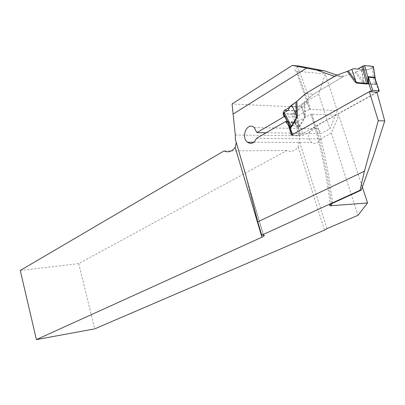 <?xml version="1.0" encoding="UTF-8"?>
<svg xmlns="http://www.w3.org/2000/svg" width="405" height="405" viewBox="0 0 405 405"><rect width="100%" height="100%" fill="white"/><g stroke="black" fill="none" stroke-linecap="round" stroke-linejoin="round"><path stroke-width="0.3" stroke-dasharray="2.02 1.52" d="M20.25 270.454L78.717 263.625L286.892 150.518C291.134 152.295 294.906 151.106 298.207 146.949L299.295 140.889L299.543 135.786L296.789 107.057L318.71 94.173L325.24 73.953L337.304 110.707L309.653 109.33L307.344 102.936L302.631 107.031L291.013 106.474L295.918 102.141M291.013 106.474L289.646 107.284M296.789 107.057L232.055 103.969M336.975 75.133L342.468 77.041L313.516 94.168L309.101 98.035L297.822 67.043L299.315 66.096M297.822 67.043C294.982 68.982 294.425 70.349 296.146 71.138L325.24 73.953M334.631 76.332L342.468 77.041M288.679 123.844L288.562 123.049L295.027 123.226L298.009 127.747L298.596 127.783L299.543 126.8L305.061 117.379L305.284 115.567L304.489 115.683L301.36 105.578L304.661 101.857L313.465 94.162L305.638 93.651L313.516 94.168M332.576 203.254C329.513 176.879 324.44 150.857 317.343 125.185L376.923 92.213M317.343 125.185C314.437 126.892 313.764 128.036 315.318 128.613C322.183 153.596 327.139 178.924 330.186 204.581M291.367 135.199L303.198 135.346L315.394 128.633L310.888 114.058L338.828 115.349L362.374 187.085M78.717 263.625L94.714 328.875M298.207 146.949L324.466 230.111M286.892 150.518L224.016 150.938M236.312 142.499L235.31 139.153M309.101 98.035C306.631 100.324 306.043 101.959 307.344 102.936M287.317 121.586L297.184 121.875L310.888 114.058M297.184 121.875L300.161 125.763L303.198 135.346M309.364 109.223L295.66 117.131L284.826 116.751M302.631 107.031L295.174 111.669L294.678 113.856L295.66 117.131M289.114 125.494L300.161 125.763M256.446 138.368L320.558 138.885L331.351 133.103L338.828 115.349M337.304 110.707L329.933 128.739L320.998 133.574L266.146 132.759M320.558 138.885C318.325 143.41 315.343 144.605 311.607 142.469C304.545 137.543 311.739 123.024 318.416 128.927L320.998 133.574M318.71 94.173L329.933 128.739M331.351 133.103L358.03 215.283M376.994 92.446L300.267 134.88L298.839 135.29L292.385 135.209L292.45 134.779L369.659 91.677M355.043 72.201L362.839 82.63L364.12 83.698L363.715 81.764L356.263 71.817L343.926 76.15L313.465 94.162M288.886 124.78L288.684 123.879M364.12 83.698L374.433 84.64L375.84 84.336L376.301 83.678L376.032 81.648M358.03 69.073L367.629 70.121L371.992 67.711L374.519 84.083L364.206 83.147L361.63 70.283L363.508 69.64M356.263 71.817L361.63 70.283M343.926 76.15L336.14 75.431M361.427 70.343L363.715 81.764L362.839 82.63M301.36 105.578L304.768 117.08L298.475 127.352L295.392 123.059L292.142 113.835L283.262 113.491L288.704 123.976M303.897 102.617L304.489 115.683L305.061 117.379M301.239 105.695L299.918 106.9L297.781 110.833L294.44 112.899L299.543 126.8M290.096 106.429L299.918 106.9M371.992 67.711L373.385 66.881C366.525 72.044 362.839 69.098 357.949 69.123L367.629 70.121M375.648 80.337L375.698 83.876L374.519 84.083L374.433 84.64M294.44 112.899L292.142 113.835M375.84 84.336L373.101 67.083M378.928 91.378L376.301 83.678L375.739 83.4M288.578 123.338L288.097 122.857L288.395 122.588L294.86 122.771L295.392 123.059L295.21 123.515M300.267 134.88L298.009 127.747L298.257 127.059M298.596 127.783L293.559 113.43M287.985 110.408L297.781 110.833M250.017 190.78L263.28 235.204M297.24 71.356L310.772 109.497M287.575 122.087L297.488 122.371M283.394 113.972L294.8 114.412M312.26 114.301C321.256 143.643 327.645 173.477 331.437 203.811M287.626 110.605L295.903 110.96M235.315 135.032L299.543 135.786M326.982 228.643L299.295 140.889M305.284 115.567L304.661 101.857M292.385 135.209L288.395 122.588M294.86 122.771L298.839 135.29M263.716 235.234L246.149 176.408M309.653 109.33L296.171 71.204M314.427 125.413L311.136 114.144M253.814 142.276L311.607 142.469M254.259 127.59L318.416 128.927M292.223 135.189L292.101 134.794M289.028 125.013L288.654 123.829"/><path stroke-width="0.61" d="M246.149 176.408L257.762 221.869L364.429 171.183L378.265 120.725L369.335 91.657L291.367 135.199L288.481 125.479L289.114 125.494M246.022 175.952L235.31 139.153L235.315 135.032L232.055 103.969L292.314 65.397L299.315 66.096L324.592 70.865L336.975 75.133M292.314 65.397L306.474 68.131L233.022 114.144M306.474 68.131L316.806 70.111L334.53 76.322L305.537 93.646L336.14 75.431L348.295 71.022L355.772 81.076L351.859 69.366L348.295 71.022M295.918 102.141L305.537 93.646M289.646 107.284L284.28 110.464L283.044 113.238M283.065 113.451L284.042 116.721L256.886 132.617L254.259 127.59C247.455 121.211 240.398 136.915 247.465 142.251C251.201 144.57 254.193 143.274 256.446 138.368L285.545 121.535L288.481 125.479M257.762 221.869L261.726 235.163L263.716 235.234C264.819 235.472 264.222 236.13 261.934 237.208L235.158 147.364C231.888 151.637 228.177 152.832 224.016 150.938L20.25 270.454L36.404 339.603L94.714 328.875L324.466 230.111L326.982 228.643L358.03 215.283L367.578 202.935L330.323 205.796C328.845 205.532 329.594 204.687 332.576 203.254L361.204 190.193L373.466 156.062L384.75 120.948L378.265 120.725M369.335 91.657L376.923 92.213L384.75 120.948M364.429 171.183L360.06 190.264L261.726 235.163M361.204 190.193L360.06 190.264M36.404 339.603L261.934 237.208M235.158 147.364L236.312 142.499M285.545 121.535L287.317 121.586M284.826 116.751L284.042 116.721M367.578 202.935L362.374 187.085M266.146 132.759L256.886 132.617M324.592 70.865L316.806 70.111M376.994 92.446L378.928 91.378L379.232 90.836L374.883 78.089M369.659 91.677L372.813 90.345L379.232 90.836M356.385 83.045L355.099 81.967L355.772 81.076L356.43 82.488L366.773 83.425L367.958 83.212L367.861 76.965L364.571 65.539L361.938 66.633L366.722 83.987L356.385 83.045L351.859 69.366M305.638 93.651L296.83 101.427L291.691 105.092L296.46 115.384L295.858 102.187M296.83 101.427L297.457 115.273L297.24 117.106L291.691 105.092M297.24 117.106L291.721 126.618L290.77 127.615L290.188 127.575L288.886 124.78M361.938 66.633L357.949 69.123C361.204 66.506 364.161 65.392 366.829 65.782C369.613 65.909 371.795 66.273 373.385 66.881L375.268 78.378L374.716 77.79L368.347 77.193L368.596 83.015L367.948 82.731M376.032 81.648L374.898 78.119L375.05 77.644L375.258 78.342M357.949 69.123L353.798 68.637L352.021 69.301M353.798 68.637L358.03 69.073M288.32 123.525L283.135 113.476L283.313 113.025L284.249 112.489L291.387 126.32L296.9 116.802L296.46 115.384L297.457 115.273M284.249 112.489L287.985 110.408L290.096 106.429L291.534 105.214M373.43 66.516L375.05 77.644L374.569 77.269L368.201 76.666L367.861 76.965L368.368 77.507M373.324 66.491L364.571 65.539M375.273 78.403L375.648 80.337M288.33 123.55L290.618 127.18L291.387 126.32L291.721 126.618M371.233 90.801L368.596 83.015L368.135 83.683L367.958 83.212L362.996 65.99M290.77 127.615L283.313 113.025M292.405 134.622L290.188 127.575L290.355 126.881M285.844 122.037L287.575 122.087M331.437 203.811L331.675 205.796M284.28 110.464L287.626 110.605M368.135 83.683L366.722 83.987M355.099 81.967L347.272 71.437M368.201 76.666L372.813 90.345M379.166 90.831L374.569 77.269M330.323 205.796L330.186 204.581M247.47 142.256L253.814 142.276M292.101 134.794L289.028 125.013"/></g></svg>
